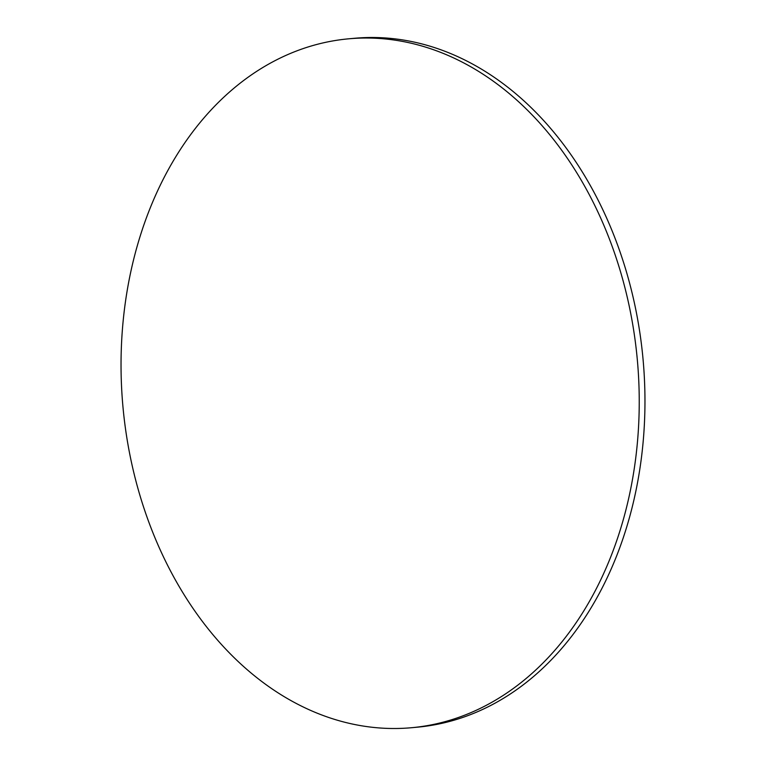 <?xml version="1.0" encoding="UTF-8"?>
<svg xmlns="http://www.w3.org/2000/svg" width="766" height="766" viewBox="0 0 766 766"><rect width="100%" height="100%" fill="white"/><g stroke="black" fill="none" stroke-linecap="round" stroke-linejoin="round"><path stroke-width="1.15" d="M358.028 725.163A345.887 258.247 -95.2 0 0 411.735 727.7A345.887 258.247 -95.2 0 0 639.198 395.505A345.887 258.247 -95.2 0 0 402.246 41.364A345.887 258.247 -95.2 0 0 348.54 38.827A345.887 258.247 -95.2 0 0 121.076 371.022A345.887 258.247 -95.2 0 0 358.028 725.163M411.735 727.7L417.46 727.173A345.887 258.247 -95.2 0 0 644.924 394.978A345.887 258.247 -95.2 0 0 407.972 40.837A345.887 258.247 -95.2 0 0 354.265 38.3L348.54 38.827"/></g></svg>
